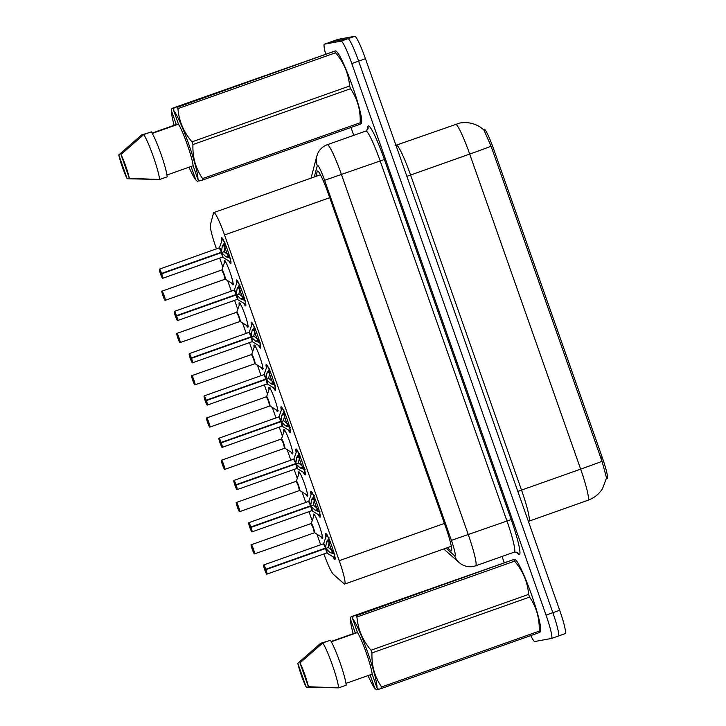 <?xml version="1.0" encoding="UTF-8"?>
<svg xmlns="http://www.w3.org/2000/svg" width="726" height="726" viewBox="0 0 726 726"><rect width="100%" height="100%" fill="white"/><g stroke="black" fill="none" stroke-linecap="round" stroke-linejoin="round"><path stroke-width="1.09" d="M224.37 262.839A12.941 1.398 70.5 0 1 224.361 260.48A12.941 1.398 70.5 0 1 230.042 272.323A12.941 1.398 70.5 0 1 233.01 284.882A12.941 1.398 70.5 0 1 232.982 284.891A12.941 1.398 70.5 0 1 231.53 283.049M239.253 305.101A12.941 1.398 70.5 0 1 239.244 302.742A12.941 1.398 70.5 0 1 244.925 314.585A12.941 1.398 70.5 0 1 247.893 327.145A12.941 1.398 70.5 0 1 246.413 325.312M254.136 347.364A12.941 1.398 70.5 0 1 254.127 345.004A12.941 1.398 70.5 0 1 259.808 356.847A12.941 1.398 70.5 0 1 262.776 369.407A12.941 1.398 70.5 0 1 261.296 367.574M269.019 389.626A12.941 1.398 70.5 0 1 269.01 387.276A12.941 1.398 70.5 0 1 274.691 399.109A12.941 1.398 70.5 0 1 277.659 411.669A12.941 1.398 70.5 0 1 276.179 409.836M283.902 431.888A12.941 1.398 70.5 0 1 283.893 429.538A12.941 1.398 70.5 0 1 289.574 441.372A12.941 1.398 70.5 0 1 292.542 453.931A12.941 1.398 70.5 0 1 291.062 452.098M298.785 474.151A12.941 1.398 70.5 0 1 298.776 471.8A12.941 1.398 70.5 0 1 304.457 483.634A12.941 1.398 70.5 0 1 307.425 496.194A12.941 1.398 70.5 0 1 307.397 496.203A12.941 1.398 70.5 0 1 305.945 494.37M313.668 516.413A12.941 1.398 70.5 0 1 313.659 514.062A12.941 1.398 70.5 0 1 319.34 525.896A12.941 1.398 70.5 0 1 322.308 538.465A12.941 1.398 70.5 0 1 320.828 536.632M221.775 241.068A13.767 1.488 70.5 0 1 221.593 237.674A13.767 1.488 70.5 0 1 227.628 250.27A13.767 1.488 70.5 0 1 230.786 263.629A13.767 1.488 70.5 0 1 228.79 260.87M236.658 283.34A13.767 1.488 70.5 0 1 236.476 279.937A13.767 1.488 70.5 0 1 242.511 292.533A13.767 1.488 70.5 0 1 245.669 305.891A13.767 1.488 70.5 0 1 245.642 305.9A13.767 1.488 70.5 0 1 243.673 303.132M251.541 325.602A13.767 1.488 70.5 0 1 251.359 322.199A13.767 1.488 70.5 0 1 257.394 334.795A13.767 1.488 70.5 0 1 260.552 348.153A13.767 1.488 70.5 0 1 258.556 345.394M266.424 367.864A13.767 1.488 70.5 0 1 266.242 364.461A13.767 1.488 70.5 0 1 272.277 377.057A13.767 1.488 70.5 0 1 275.435 390.416A13.767 1.488 70.5 0 1 273.439 387.657M281.307 410.126A13.767 1.488 70.5 0 1 281.125 406.723A13.767 1.488 70.5 0 1 281.153 406.714A13.767 1.488 70.5 0 1 287.16 419.319A13.767 1.488 70.5 0 1 290.318 432.678A13.767 1.488 70.5 0 1 288.322 429.919M296.19 452.389A13.767 1.488 70.5 0 1 296.008 448.986A13.767 1.488 70.5 0 1 302.043 461.582A13.767 1.488 70.5 0 1 305.201 474.94A13.767 1.488 70.5 0 1 303.205 472.181M311.073 494.651A13.767 1.488 70.5 0 1 310.891 491.248A13.767 1.488 70.5 0 1 316.926 503.844A13.767 1.488 70.5 0 1 320.084 517.202A13.767 1.488 70.5 0 1 320.057 517.211A13.767 1.488 70.5 0 1 318.088 514.444M325.956 536.913A13.767 1.488 70.5 0 1 325.774 533.51A13.767 1.488 70.5 0 1 331.809 546.106A13.767 1.488 70.5 0 1 334.967 559.474A13.767 1.488 70.5 0 1 332.971 556.706M323.896 553.938A24.267 2.623 -109.5 0 0 333.352 574.302L344.106 583.795A24.267 2.623 -109.5 0 0 344.687 584.058A24.267 2.623 -109.5 0 0 344.723 584.04A24.267 2.623 -109.5 0 0 339.233 560.69L224.534 234.97A24.267 2.623 -109.5 0 0 213.816 212.573A24.267 2.623 -109.5 0 0 213.526 212.99L210.349 225.024A24.267 2.623 -109.5 0 0 216.13 247.956L216.484 248.936M607.181 478.561A21.844 2.36 -109.5 0 0 607.217 478.543A21.844 2.36 -109.5 0 0 602.281 457.534L493.744 149.329A21.844 2.36 -109.5 0 0 484.097 129.174L483.38 129.428M219.706 258.093L222.882 267.123M227.637 280.635L231.367 291.199M234.589 300.355L237.765 309.385M242.52 322.898L246.25 333.47M249.472 342.618L252.648 351.647M257.403 365.16L261.133 375.732M264.355 384.889L267.531 393.909M272.286 407.422L276.016 417.995M279.238 427.151L282.414 436.172M287.169 449.684L290.899 460.257M294.121 469.413L297.297 478.443M302.052 491.947L305.782 502.519M309.004 511.676L312.18 520.705M316.935 534.209L320.665 544.781M587.915 500.287A32.352 3.494 -109.5 0 0 587.978 500.268C594.149 498.018 598.995 494.134 602.535 488.607L606.537 477.935L602.035 461.3L491.085 146.235L483.825 129.809L480.294 127.123C473.996 123.166 467.163 121.796 459.803 123.039L396.287 145.155A32.352 3.494 70.5 0 1 396.351 145.136A32.352 3.494 70.5 0 1 410.58 175.011L521.531 490.086A32.352 3.494 70.5 0 1 528.855 521.214L587.978 500.268A32.352 3.494 -109.5 0 0 580.655 469.132A28.314 0.49 -19.4 0 0 602.035 461.3M325.62 53.969A24.267 2.623 70.5 0 1 324.377 44.195A24.267 2.623 70.5 0 1 324.422 44.177L341.129 41.137L347.954 38.714A24.267 2.623 70.5 0 1 358.626 61.129L552.858 612.68A24.267 2.623 70.5 0 1 558.348 636.03A24.267 2.623 70.5 0 1 558.303 636.049A24.267 2.623 70.5 0 0 558.348 636.03A24.267 2.623 70.5 0 0 552.858 612.68L358.626 61.129A24.267 2.623 70.5 0 0 347.954 38.714L331.238 41.763L347.954 38.714L354.778 36.3A24.267 2.623 70.5 0 1 365.45 58.706L559.682 610.267A24.267 2.623 70.5 0 1 565.173 633.616A24.267 2.623 70.5 0 1 565.127 633.626M337.98 39.376A24.267 2.623 70.5 0 1 338.017 39.358L331.192 41.772A24.267 2.623 70.5 0 1 331.238 41.763A24.267 2.623 70.5 0 0 331.192 41.772A24.267 2.623 70.5 0 0 331.156 41.79M338.017 39.358A24.267 2.623 70.5 0 1 338.062 39.349L354.778 36.3M447.361 547.685L450.746 550.671A24.267 2.623 -109.5 0 0 451.327 550.934A24.267 2.623 -109.5 0 0 451.372 550.925A24.267 2.623 -109.5 0 0 445.882 527.575L328.216 193.443A24.267 2.623 -109.5 0 0 317.498 171.046A24.267 2.623 -109.5 0 0 317.208 171.463L315.91 176.409M341.129 41.137A24.267 2.623 70.5 0 1 351.801 63.543L546.034 615.103A24.267 2.623 70.5 0 1 551.533 638.453A24.267 2.623 70.5 0 1 551.488 638.463L534.772 641.512A24.267 2.623 70.5 0 1 530.779 635.586M504.171 562.514L502.038 556.461M353.743 135.345L350.976 127.477M334.922 554.237L330.085 552.55L325.72 548.457L328.361 547.513L325.72 548.457M263.692 564.964A4.855 0.526 70.5 0 1 263.71 564.955A4.855 0.526 70.5 0 1 265.78 569.238L325.511 548.076A4.855 0.526 -109.5 0 0 323.451 543.792A4.855 0.526 -109.5 0 0 323.442 543.792A4.855 0.526 -109.5 0 0 323.433 543.801L325.575 548.057L326.428 542.15L329.159 537.884M265.78 569.238L265.616 569.302A4.692 0.508 -109.5 0 0 263.62 565.164A4.692 0.508 -109.5 0 0 264.672 569.683A4.692 0.508 -109.5 0 0 266.741 574.012A4.692 0.508 -109.5 0 0 265.752 569.692L324.504 548.674M326.673 552.949A4.855 0.526 -109.5 0 0 326.682 552.949A4.855 0.526 -109.5 0 0 325.656 548.475L326.682 552.94L334.296 557.532A11.825 1.28 70.5 0 0 334.25 554.237M265.752 569.692L325.656 548.475A4.855 0.526 70.5 0 1 326.727 552.903M265.38 569.62L264.636 568.059L265.335 569.493L324.458 548.538M325.575 548.057L325.511 548.076A4.855 0.526 70.5 0 0 323.497 543.801M331.936 550.943A8.893 0.962 70.5 0 1 330.167 546.397A8.893 0.962 70.5 0 1 328.851 542.277M329.695 540.108L328.225 547.114M328.361 547.513L333.915 552.096M252.594 549.319L253.338 550.88L252.358 549.646A4.692 0.508 -109.5 0 0 254.354 553.784A4.692 0.508 -109.5 0 0 253.301 549.264A4.692 0.508 -109.5 0 0 251.232 544.936A4.692 0.508 -109.5 0 0 252.221 549.255L252.929 549.201M314.294 532.721A4.855 0.526 -109.5 0 0 314.294 532.712A4.855 0.526 -109.5 0 0 313.196 528.047A4.855 0.526 -109.5 0 0 311.064 523.564A4.855 0.526 -109.5 0 0 311.055 523.564A4.855 0.526 -109.5 0 0 311.046 523.573L313.196 528.047L314.294 532.712A4.855 0.517 70.5 0 0 313.196 528.047A4.855 0.517 70.5 0 0 311.064 523.564L311.254 523.392A5 0.535 70.5 0 1 313.478 527.856A5 0.535 70.5 0 1 314.567 532.73L254.563 553.874A4.855 0.526 70.5 0 1 254.554 553.884L254.536 553.884C254.073 552.931 255.071 556.361 252.358 549.646M252.221 549.255L252.221 549.255C250.034 541.905 251.686 545.943 251.323 544.727A4.855 0.526 70.5 0 1 253.456 549.165A4.855 0.526 70.5 0 1 254.563 553.874M320.039 511.966L315.202 510.287L310.837 506.194L313.478 505.251L310.837 506.194M248.809 522.702A4.855 0.526 70.5 0 1 248.827 522.693A4.855 0.526 70.5 0 1 250.897 526.976L310.628 505.813A4.855 0.526 -109.5 0 0 308.568 501.53A4.855 0.526 -109.5 0 0 308.55 501.539A4.855 0.526 -109.5 0 0 308.559 501.53L310.692 505.795L311.545 499.887L314.276 495.613M250.897 526.976L250.733 527.04A4.692 0.508 -109.5 0 0 248.737 522.902A4.692 0.508 -109.5 0 0 249.789 527.412A4.692 0.508 -109.5 0 0 251.858 531.75A4.692 0.508 -109.5 0 0 250.869 527.421L309.621 506.412M311.79 510.687A4.855 0.526 -109.5 0 0 311.799 510.687A4.855 0.526 -109.5 0 0 310.773 506.213L311.799 510.677L319.413 515.269A11.825 1.28 70.5 0 0 319.367 511.975M250.869 527.421L310.773 506.213A4.855 0.526 70.5 0 1 311.844 510.641M250.497 527.357L249.753 525.796L250.452 527.221L309.575 506.276M310.692 505.795L310.628 505.813A4.855 0.526 70.5 0 0 308.614 501.539M317.053 508.681A8.893 0.962 70.5 0 1 315.284 504.134A8.893 0.962 70.5 0 1 313.968 500.014M314.812 497.845L313.342 504.851M313.478 505.251L319.032 509.833M305.156 469.704L300.319 468.016L295.954 463.932L298.595 462.988L295.954 463.932M233.926 480.44A4.855 0.526 70.5 0 1 233.944 480.43A4.855 0.526 70.5 0 1 236.014 484.714L295.745 463.551A4.855 0.526 -109.5 0 0 293.685 459.268A4.855 0.526 -109.5 0 0 293.667 459.277A4.855 0.526 -109.5 0 0 293.676 459.268L295.809 463.524L296.662 457.625L299.393 453.351M236.014 484.714L235.85 484.777A4.692 0.508 -109.5 0 0 233.854 480.639A4.692 0.508 -109.5 0 0 234.906 485.149A4.692 0.508 -109.5 0 0 236.975 489.487A4.692 0.508 -109.5 0 0 235.986 485.159L294.738 464.15M296.907 468.424A4.855 0.526 -109.5 0 0 296.916 468.424A4.855 0.526 -109.5 0 0 295.89 463.95L296.916 468.415L304.53 473.007A11.825 1.28 70.5 0 0 304.484 469.713M235.986 485.159L295.89 463.95A4.855 0.526 70.5 0 1 296.961 468.379M235.614 485.095L234.87 483.534L235.569 484.959L294.692 464.014M295.809 463.524L295.745 463.551A4.855 0.526 70.5 0 0 293.731 459.277M302.17 466.419A8.893 0.962 70.5 0 1 300.401 461.872A8.893 0.962 70.5 0 1 299.085 457.752M299.929 455.574L298.459 462.589M298.595 462.988L304.149 467.562M290.273 427.442L285.436 425.754L281.071 421.661L283.712 420.726L281.071 421.661M219.043 438.177A4.855 0.526 70.5 0 1 219.061 438.168A4.855 0.526 70.5 0 1 221.131 442.452L280.862 421.289A4.855 0.526 -109.5 0 0 278.802 417.005A4.855 0.526 -109.5 0 0 278.784 417.014A4.855 0.526 -109.5 0 0 278.793 417.005L280.926 421.261L281.779 415.363L284.51 411.088M221.131 442.452L220.967 442.515A4.692 0.508 -109.5 0 0 218.971 438.377A4.692 0.508 -109.5 0 0 220.023 442.887A4.692 0.508 -109.5 0 0 222.092 447.225A4.692 0.508 -109.5 0 0 221.103 442.896L279.855 421.888M282.024 426.162A4.855 0.526 -109.5 0 0 282.033 426.153A4.855 0.526 -109.5 0 0 281.007 421.688L282.033 426.153L289.647 430.745A11.825 1.28 70.5 0 0 289.601 427.451M221.103 442.896L281.007 421.688A4.855 0.526 70.5 0 1 282.078 426.117M220.731 442.833L219.987 441.272L220.686 442.697L279.809 421.752M280.926 421.261L280.862 421.289A4.855 0.526 70.5 0 0 278.848 417.014M287.287 424.156A8.893 0.962 70.5 0 1 285.518 419.61A8.893 0.962 70.5 0 1 284.202 415.49M285.046 413.312L283.576 420.327M283.712 420.726L289.266 425.3M275.39 385.179L270.553 383.491L266.188 379.399L268.829 378.464L266.188 379.399M204.16 395.915A4.855 0.526 70.5 0 1 204.178 395.906A4.855 0.526 70.5 0 1 206.248 400.189L265.979 379.026A4.855 0.526 -109.5 0 0 263.919 374.743A4.855 0.526 -109.5 0 0 263.901 374.752A4.855 0.526 -109.5 0 0 263.91 374.743L266.043 378.999L266.896 373.091L269.627 368.826M206.248 400.189L206.084 400.253A4.692 0.508 -109.5 0 0 204.088 396.106A4.692 0.508 -109.5 0 0 205.14 400.625A4.692 0.508 -109.5 0 0 207.209 404.963A4.692 0.508 -109.5 0 0 206.22 400.634L264.972 379.625M267.141 383.9A4.855 0.526 -109.5 0 0 267.15 383.891A4.855 0.526 -109.5 0 0 266.124 379.426L267.15 383.891L274.764 388.483A11.825 1.28 70.5 0 0 274.718 385.188M206.22 400.634L266.124 379.426A4.855 0.526 70.5 0 1 267.195 383.854M205.848 400.57L205.104 399.01L205.794 400.434L264.926 379.489M266.043 378.999L265.979 379.026A4.855 0.526 70.5 0 0 263.965 374.752M272.404 381.894A8.893 0.962 70.5 0 1 270.635 377.348A8.893 0.962 70.5 0 1 269.319 373.228M270.163 371.05L268.693 378.065M268.829 378.464L274.383 383.038M237.711 507.057L238.455 508.617L237.475 507.374A4.692 0.508 -109.5 0 0 239.471 511.521A4.692 0.508 -109.5 0 0 238.418 507.002A4.692 0.508 -109.5 0 0 236.349 502.664A4.692 0.508 -109.5 0 0 237.338 506.993L238.046 506.939M299.402 490.458A4.855 0.526 -109.5 0 0 299.411 490.449A4.855 0.526 -109.5 0 0 298.313 485.785A4.855 0.526 -109.5 0 0 296.181 481.302A4.855 0.526 -109.5 0 0 296.172 481.302A4.855 0.526 -109.5 0 0 296.163 481.311L298.313 485.785L299.411 490.449A4.855 0.517 70.5 0 0 298.313 485.785A4.855 0.517 70.5 0 0 296.181 481.302L296.371 481.12A5 0.535 70.5 0 1 298.595 485.594A5 0.535 70.5 0 1 299.684 490.467L239.68 511.612A4.855 0.526 70.5 0 1 239.671 511.612L239.653 511.621C239.19 510.668 240.188 514.099 237.475 507.374M237.338 506.993L237.338 506.993C235.151 499.642 236.803 503.681 236.44 502.465A4.855 0.526 70.5 0 1 238.573 506.902A4.855 0.526 70.5 0 1 239.68 511.612M222.828 464.794L223.572 466.355L222.592 465.112A4.692 0.508 -109.5 0 0 224.588 469.25A4.692 0.508 -109.5 0 0 223.535 464.74A4.692 0.508 -109.5 0 0 221.466 460.402A4.692 0.508 -109.5 0 0 222.455 464.731L223.163 464.676M284.519 448.196A4.855 0.526 -109.5 0 0 284.528 448.187A4.855 0.526 -109.5 0 0 283.43 443.522A4.855 0.526 -109.5 0 0 281.298 439.039A4.855 0.526 -109.5 0 0 281.289 439.039A4.855 0.526 -109.5 0 0 281.28 439.039L283.43 443.522L284.528 448.187A4.855 0.517 70.5 0 0 283.43 443.522A4.855 0.517 70.5 0 0 281.298 439.039L281.488 438.858A5 0.535 70.5 0 1 283.712 443.332A5 0.535 70.5 0 1 284.801 448.205L224.797 469.35A4.855 0.526 70.5 0 1 224.788 469.35L224.77 469.359C224.307 468.406 225.305 471.836 222.592 465.112M222.455 464.731L222.455 464.731C220.268 457.38 221.92 461.409 221.557 460.202A4.855 0.526 70.5 0 1 223.69 464.64A4.855 0.526 70.5 0 1 224.797 469.35M207.945 422.532L208.689 424.093L207.709 422.85A4.692 0.508 -109.5 0 0 209.705 426.988A4.692 0.508 -109.5 0 0 208.652 422.478A4.692 0.508 -109.5 0 0 206.583 418.14A4.692 0.508 -109.5 0 0 207.572 422.468L208.28 422.414M269.636 405.925A4.855 0.526 -109.5 0 0 269.645 405.925A4.855 0.526 -109.5 0 0 268.547 401.26A4.855 0.526 -109.5 0 0 266.415 396.777A4.855 0.526 -109.5 0 0 266.406 396.777A4.855 0.526 -109.5 0 0 266.397 396.777L268.547 401.26L269.645 405.925A4.855 0.517 70.5 0 0 268.547 401.26A4.855 0.517 70.5 0 0 266.415 396.777L266.605 396.596A5 0.535 70.5 0 1 268.829 401.07A5 0.535 70.5 0 1 269.918 405.943L209.914 427.088A4.855 0.526 70.5 0 1 209.905 427.088L209.887 427.097C209.424 426.144 210.422 429.565 207.709 422.85M206.656 417.949A4.855 0.526 70.5 0 1 206.674 417.94C207.037 419.147 205.385 415.109 207.572 422.468L207.572 422.459M514.807 559.256L515.723 560.055A38.015 4.102 70.5 0 1 531.332 594.14A38.015 4.102 70.5 0 1 540.661 630.449L540.398 631.938M350.83 617.036L361.221 613.352L363.399 612.962L356.221 615.693L514.398 559.274L351.783 616.501L350.83 617.036L350.476 619.151A38.015 4.102 70.5 0 0 353.172 633.671M356.221 615.693A43.678 4.719 70.5 0 1 356.956 617C357.954 629.324 362.646 640.405 371.022 650.224L528.628 594.394C527.63 582.061 522.938 570.981 514.562 561.162A43.678 4.719 70.5 0 0 513.827 559.864L514.398 559.274M528.628 594.394A43.678 4.719 70.5 0 1 529.572 597.09L371.966 652.928C371.494 665.524 374.707 676.868 381.595 686.959A43.678 4.719 70.5 0 1 381.803 688.357L378.591 689.301L376.994 687.885A38.015 4.102 70.5 0 0 367.828 652.774A38.015 4.102 70.5 0 0 352.645 618.752L357.491 632.509A24.267 2.623 70.5 0 1 366.349 653.037A24.267 2.623 70.5 0 1 372.148 674.127L376.994 687.885M381.595 686.959L539.2 631.121C539.681 618.525 536.469 607.181 529.572 597.09M539.2 631.121A43.678 4.719 70.5 0 1 539.409 632.528L381.803 688.357M539.99 631.938L539.409 632.528M353.008 616.637L352.645 618.752M371.022 650.224A43.678 4.719 70.5 0 1 371.966 652.928M345.975 683.393L372.148 674.127M357.491 632.509L331.301 641.793M322.798 642.927L330.375 640.241A25.882 2.795 70.5 0 1 339.986 662.411A25.882 2.795 70.5 0 1 346.202 685.19L338.625 687.876A25.882 2.795 70.5 0 0 332.408 665.098A25.882 2.795 70.5 0 0 322.798 642.927L299.983 662.892A16.181 1.751 70.5 0 1 308.378 686.714L338.625 687.876M308.378 686.714L299.983 662.892M514.562 561.162L356.956 617M378.291 689.038L376.422 689.7L374.816 688.275A38.015 4.102 70.5 0 1 368.018 675.588M331.129 641.485L355.323 632.909L350.476 619.151M337.617 687.858L306.2 687.114A16.181 1.751 70.5 0 1 297.805 663.292L320.62 643.327L328.315 640.976M297.805 663.292L306.2 687.114M374.816 688.275L370.088 674.853M335.775 50.874L336.692 51.682A38.015 4.102 70.5 0 1 352.31 85.759A38.015 4.102 70.5 0 1 361.639 122.068L361.376 123.565M171.799 108.655L182.19 104.98L184.368 104.58L177.189 107.321L335.367 50.902L172.761 108.129L171.799 108.655L171.445 110.769A38.015 4.102 70.5 0 0 174.14 125.289M177.189 107.321A43.678 4.719 70.5 0 1 177.934 108.619C178.932 120.952 183.614 132.023 191.991 141.851L349.596 86.013C348.598 73.68 343.915 62.608 335.539 52.78A43.678 4.719 70.5 0 0 334.795 51.482L335.367 50.902M349.596 86.013A43.678 4.719 70.5 0 1 350.549 88.708L192.944 144.547C192.472 157.143 195.675 168.486 202.572 178.587A43.678 4.719 70.5 0 1 202.781 179.984L199.568 180.928L197.962 179.504A38.015 4.102 70.5 0 0 188.796 144.392A38.015 4.102 70.5 0 0 173.623 110.379L178.469 124.137A24.267 2.623 70.5 0 1 187.317 144.665A24.267 2.623 70.5 0 1 193.116 165.746L197.962 179.504M202.572 178.587L360.178 122.748C360.65 110.152 357.437 98.8 350.549 88.708M360.178 122.748A43.678 4.719 70.5 0 1 360.386 124.146L202.781 179.984M360.958 123.565L360.386 124.146M173.977 108.265L173.623 110.379M191.991 141.851A43.678 4.719 70.5 0 1 192.944 144.547M166.944 175.02L193.116 165.746M178.469 124.137L152.279 133.412M143.766 134.555L151.353 131.869A25.882 2.795 70.5 0 1 160.963 154.03A25.882 2.795 70.5 0 1 167.18 176.808L159.593 179.494A25.882 2.795 70.5 0 0 153.377 156.716A25.882 2.795 70.5 0 0 143.766 134.555L120.961 154.511A16.181 1.751 70.5 0 1 129.346 178.333L159.593 179.494M129.346 178.333L120.961 154.511M335.539 52.78L177.934 108.619M199.269 180.656L197.39 181.319L195.784 179.903A38.015 4.102 70.5 0 1 188.987 167.207M152.097 133.103L176.291 124.536L171.445 110.769M158.595 179.476L127.168 178.732A16.181 1.751 70.5 0 1 118.783 154.91L141.588 134.945L149.293 132.595M118.783 154.91L127.168 178.732M195.784 179.903L191.056 166.472M260.507 342.917L255.67 341.229L251.305 337.136L253.946 336.202L251.305 337.136M189.277 353.653A4.855 0.526 70.5 0 1 189.295 353.644A4.855 0.526 70.5 0 1 191.365 357.927L251.096 336.764A4.855 0.526 -109.5 0 0 249.036 332.481A4.855 0.526 -109.5 0 0 249.018 332.481A4.855 0.526 -109.5 0 0 249.027 332.481L251.16 336.737L252.013 330.829L254.744 326.564M191.365 357.927L191.201 357.991A4.692 0.508 -109.5 0 0 189.205 353.843A4.692 0.508 -109.5 0 0 190.257 358.363A4.692 0.508 -109.5 0 0 192.326 362.691A4.692 0.508 -109.5 0 0 191.337 358.372L250.089 337.354M252.258 341.637A4.855 0.526 -109.5 0 0 252.267 341.628A4.855 0.526 -109.5 0 0 251.241 337.163L252.267 341.628L259.881 346.22A11.825 1.28 70.5 0 0 259.826 342.926M191.337 358.372L251.241 337.163M190.965 358.308L190.221 356.747L190.911 358.172L250.043 337.227M251.16 336.737L251.096 336.764A4.855 0.526 70.5 0 0 249.082 332.49M257.521 339.632A8.893 0.962 70.5 0 1 255.752 335.085A8.893 0.962 70.5 0 1 254.436 330.965M251.241 337.154L251.241 337.154A4.855 0.526 70.5 0 1 252.312 341.592M255.28 328.787L253.81 335.802M253.946 336.202L259.5 340.775M245.624 300.655L240.787 298.967L236.422 294.874L239.063 293.939L236.422 294.874M174.394 311.39A4.855 0.526 70.5 0 1 174.412 311.381A4.855 0.526 70.5 0 1 176.482 315.656L236.213 294.502A4.855 0.526 -109.5 0 0 234.153 290.219A4.855 0.526 -109.5 0 0 234.135 290.219A4.855 0.526 -109.5 0 0 234.144 290.219L236.277 294.475L237.13 288.567L239.861 284.302M176.482 315.656L176.318 315.719A4.692 0.508 -109.5 0 0 174.322 311.581A4.692 0.508 -109.5 0 0 175.374 316.1A4.692 0.508 -109.5 0 0 177.443 320.429A4.692 0.508 -109.5 0 0 176.454 316.109L235.206 295.092M237.375 299.366A4.855 0.526 -109.5 0 0 237.384 299.366A4.855 0.526 -109.5 0 0 236.358 294.901L237.384 299.366L244.998 303.958A11.825 1.28 70.5 0 0 244.943 300.664M176.454 316.109L236.358 294.901A4.855 0.526 70.5 0 1 237.429 299.33M176.082 316.046L175.338 314.485L176.028 315.91L235.16 294.965M236.277 294.475L236.213 294.502A4.855 0.526 70.5 0 0 234.199 290.219M242.638 297.37A8.893 0.962 70.5 0 1 240.869 292.823A8.893 0.962 70.5 0 1 239.553 288.703M240.397 286.525L238.927 293.54M239.063 293.939L244.617 298.513M230.741 258.392L225.904 256.705L221.539 252.612L224.18 251.677L221.539 252.612M159.511 269.128A4.855 0.526 70.5 0 1 159.529 269.119A4.855 0.526 70.5 0 1 161.599 273.393L221.33 252.231A4.855 0.526 -109.5 0 0 219.27 247.956A4.855 0.526 -109.5 0 0 219.252 247.956A4.855 0.526 -109.5 0 0 219.261 247.956L221.394 252.212L222.247 246.305L224.978 242.039M161.599 273.393L161.435 273.457A4.692 0.508 -109.5 0 0 159.439 269.319A4.692 0.508 -109.5 0 0 160.491 273.838A4.692 0.508 -109.5 0 0 162.56 278.167A4.692 0.508 -109.5 0 0 161.571 273.847L220.323 252.83M222.492 257.104A4.855 0.526 -109.5 0 0 222.501 257.104A4.855 0.526 -109.5 0 0 221.475 252.63L222.501 257.104L230.115 261.696A11.825 1.28 70.5 0 0 230.06 258.402M161.571 273.847L221.475 252.63A4.855 0.526 70.5 0 1 222.546 257.068M161.199 273.784L160.455 272.223L161.145 273.648L220.277 252.702M221.394 252.212L221.33 252.231A4.855 0.526 70.5 0 0 219.316 247.956M227.755 255.107A8.893 0.962 70.5 0 1 225.986 250.552A8.893 0.962 70.5 0 1 224.67 246.441M225.514 244.263L224.044 251.278M224.18 251.677L229.734 256.251M193.062 380.27L193.806 381.831L192.826 380.587A4.692 0.508 -109.5 0 0 194.822 384.726A4.692 0.508 -109.5 0 0 193.769 380.215A4.692 0.508 -109.5 0 0 191.7 375.877A4.692 0.508 -109.5 0 0 192.689 380.206L193.397 380.152M254.753 363.662A4.855 0.526 -109.5 0 0 254.762 363.662A4.855 0.526 -109.5 0 0 253.664 358.989A4.855 0.526 -109.5 0 0 251.532 354.515A4.855 0.526 -109.5 0 0 251.523 354.515A4.855 0.526 -109.5 0 0 251.514 354.515L253.664 358.989L254.762 363.662A4.855 0.517 70.5 0 0 253.664 358.989A4.855 0.517 70.5 0 0 251.532 354.515L251.722 354.333A5 0.535 70.5 0 1 253.946 358.807A5 0.535 70.5 0 1 255.035 363.681L195.031 384.825A4.855 0.526 70.5 0 1 195.022 384.825L195.004 384.834C194.541 383.882 195.539 387.303 192.826 380.587M192.689 380.206L192.689 380.197C190.502 372.846 192.154 376.885 191.791 375.678A4.855 0.526 70.5 0 1 193.924 380.115A4.855 0.526 70.5 0 1 195.031 384.825M178.179 338.007L178.923 339.568L177.943 338.325A4.692 0.508 -109.5 0 0 179.939 342.463A4.692 0.508 -109.5 0 0 178.886 337.944A4.692 0.508 -109.5 0 0 176.817 333.615A4.692 0.508 -109.5 0 0 177.806 337.935L178.514 337.889M239.87 321.4A4.855 0.526 -109.5 0 0 239.879 321.4A4.855 0.526 -109.5 0 0 238.781 316.727A4.855 0.526 -109.5 0 0 236.649 312.244A4.855 0.526 -109.5 0 0 236.64 312.253A4.855 0.526 -109.5 0 0 236.631 312.253L238.781 316.727L239.879 321.4A4.855 0.517 70.5 0 0 238.781 316.727A4.855 0.517 70.5 0 0 236.649 312.253L236.839 312.071A5 0.535 70.5 0 1 239.063 316.536A5 0.535 70.5 0 1 240.143 321.418L180.148 342.563A4.855 0.526 70.5 0 1 180.139 342.563L180.121 342.572C179.658 341.619 180.656 345.041 177.943 338.325M177.806 337.935L177.806 337.935C175.619 330.584 177.271 334.622 176.908 333.415A4.855 0.526 70.5 0 1 179.041 337.853A4.855 0.526 70.5 0 1 180.148 342.563M163.296 295.745L164.04 297.306L163.06 296.063A4.692 0.508 -109.5 0 0 165.056 300.201A4.692 0.508 -109.5 0 0 164.003 295.682A4.692 0.508 -109.5 0 0 161.934 291.353A4.692 0.508 -109.5 0 0 162.923 295.673L163.622 295.627M224.987 279.138A4.855 0.526 -109.5 0 0 224.996 279.138A4.855 0.526 -109.5 0 0 223.898 274.464A4.855 0.526 -109.5 0 0 221.766 269.981A4.855 0.526 -109.5 0 0 221.757 269.99A4.855 0.526 -109.5 0 0 221.748 269.99L223.898 274.464L224.996 279.138A4.855 0.517 70.5 0 0 223.898 274.464A4.855 0.517 70.5 0 0 221.766 269.99L221.956 269.809A5 0.535 70.5 0 1 224.18 274.274A5 0.535 70.5 0 1 225.26 279.156L165.265 300.301A4.855 0.526 70.5 0 1 165.256 300.301L165.238 300.31C164.775 299.348 165.773 302.778 163.06 296.063M162.923 295.673L162.923 295.673C160.736 288.322 162.388 292.36 162.025 291.144A4.855 0.526 70.5 0 1 164.158 295.591A4.855 0.526 70.5 0 1 165.265 300.301M493.744 149.329L492.237 149.865M602.281 457.534L600.774 458.061M444.421 523.428L339.233 560.69M329.713 197.708L224.534 234.97M406.878 176.345L469.704 154.066A32.352 3.494 -109.5 0 0 455.474 124.191A32.352 3.494 -109.5 0 0 455.411 124.2M491.085 146.235A28.314 0.49 160.6 0 1 469.704 154.066L580.655 469.132L517.829 491.411M365.45 58.706L351.801 63.543M559.682 610.267L546.034 615.103M338.062 39.349L324.422 44.177M396.242 145.173A32.352 3.494 70.5 0 1 396.287 145.155L395.116 145.463M446.027 548.157L454.648 555.771A16.181 1.751 -109.5 0 0 455.039 555.944A16.181 1.751 -109.5 0 0 451.4 540.371L324.604 180.293A16.181 1.751 -109.5 0 0 317.489 165.356A16.181 1.751 -109.5 0 0 317.262 165.646L314.276 176.981M317.262 165.646A16.181 15.881 14.8 0 1 316.781 156.144L317.997 152.914C320.012 149.002 323.079 146.28 327.217 144.746A32.352 3.494 70.5 0 1 327.272 144.728A32.352 3.494 70.5 0 1 341.501 174.612L468.306 534.681A32.352 3.494 70.5 0 1 475.63 565.817L514.289 552.123A32.352 3.494 -109.5 0 0 506.966 520.987L380.161 160.909A32.352 3.494 -109.5 0 0 365.931 131.034A32.352 3.494 -109.5 0 0 365.877 131.052A32.352 3.494 -109.5 0 0 365.822 131.07M366.821 130.544L367.882 126.524A36.4 3.929 70.5 0 1 384.39 159.493L511.186 519.571L451.4 540.371M511.186 519.571A36.4 3.929 70.5 0 1 519.362 554.61A36.4 3.929 70.5 0 1 518.5 554.21L515.923 551.942M514.226 552.141A32.352 3.494 -109.5 0 0 514.289 552.123L517.384 552.522A4.047 3.948 -48.6 0 1 518.5 554.21M324.604 180.293L384.39 159.493M367.882 126.524A4.047 3.975 -165.2 0 1 368 128.892L365.877 131.052L327.217 144.746M311.39 176.599A16.181 15.881 14.8 0 0 311.064 178.124L316.781 156.144M454.648 555.771A16.181 15.79 131.4 0 0 459.104 562.532L443.74 548.965M451.69 550.335L450.746 550.671M317.979 171.191L317.208 171.463M326.146 548.874A5 0.544 70.5 0 1 326.945 552.958M323.442 543.801L323.642 543.62A5 0.544 70.5 0 1 325.647 547.468M323.442 543.792L263.71 564.955A4.855 0.526 70.5 0 1 263.72 564.955L263.819 566.906C267.086 576.716 266.823 573.604 266.923 574.121A4.855 0.526 70.5 0 1 266.941 574.112L326.682 552.949M265.925 569.638A4.855 0.526 70.5 0 1 266.95 574.112L266.95 574.112M323.642 543.62L326.464 535.443A11.825 1.28 70.5 0 1 328.633 538.293M331.11 553.094L333.769 552.15M330.085 552.55L332.844 551.569M326.428 542.15L329.177 541.169M326.881 541.097L329.531 540.153M251.305 544.736A4.855 0.526 70.5 0 1 251.323 544.727A4.855 0.526 70.5 0 1 251.332 544.727L311.055 523.564M314.694 514.562L314.086 515.206A11.825 1.27 70.5 0 1 315.81 517.193M321.999 534.672A11.825 1.27 70.5 0 1 321.917 537.304L322.789 537.422M311.263 506.603A5 0.544 70.5 0 1 312.062 510.696M251.042 527.375A4.855 0.526 70.5 0 1 252.067 531.84C251.94 531.341 252.203 534.454 248.936 524.644L248.827 522.693A4.855 0.526 70.5 0 1 248.836 522.693L308.75 501.357A5 0.544 70.5 0 1 310.764 505.205M252.04 531.849L252.067 531.84A4.855 0.526 70.5 0 1 252.058 531.849L311.799 510.687M308.75 501.357L311.581 493.181A11.825 1.28 70.5 0 1 313.75 496.03M316.227 510.832L318.886 509.888M315.202 510.287L317.961 509.307M311.545 499.887L314.294 498.907M311.998 498.835L314.648 497.891M296.38 464.341A5 0.544 70.5 0 1 297.179 468.433M236.159 485.113A4.855 0.526 70.5 0 1 237.184 489.578C237.057 489.079 237.32 492.192 234.053 482.382L233.944 480.43A4.855 0.526 70.5 0 1 233.953 480.43L293.867 459.095A5 0.544 70.5 0 1 295.881 462.943M237.157 489.587L237.184 489.578A4.855 0.526 70.5 0 1 237.175 489.587L296.916 468.424M293.867 459.095L296.698 450.91A11.825 1.28 70.5 0 1 298.867 453.768M301.344 468.569L304.003 467.626M300.319 468.016L303.078 467.045M296.662 457.625L299.411 456.645M297.115 456.563L299.765 455.629M281.497 422.078A5 0.544 70.5 0 1 282.296 426.171M221.276 442.851A4.855 0.526 70.5 0 1 222.301 447.316C222.174 446.817 222.437 449.929 219.161 440.119L219.061 438.168A4.855 0.526 70.5 0 1 219.071 438.168L278.984 416.833A5 0.544 70.5 0 1 280.998 420.681M222.274 447.325L222.301 447.316A4.855 0.526 70.5 0 1 222.292 447.325L282.033 426.153M278.984 416.833L281.815 408.647A11.825 1.28 70.5 0 1 283.984 411.506M286.461 426.307L289.12 425.363M285.436 425.754L288.195 424.783M281.779 415.363L284.528 414.383M282.233 414.301L284.882 413.366M266.614 379.816A5 0.544 70.5 0 1 267.413 383.909M206.393 400.589A4.855 0.526 70.5 0 1 207.418 405.054C207.291 404.554 207.554 407.658 204.278 397.857L204.178 395.906A4.855 0.526 70.5 0 1 204.188 395.906L264.101 374.571A5 0.544 70.5 0 1 266.115 378.409M207.391 405.063L207.418 405.054A4.855 0.526 70.5 0 1 207.409 405.054L267.15 383.891M264.101 374.571L266.932 366.385A11.825 1.28 70.5 0 1 269.101 369.244M271.578 384.045L274.237 383.101M270.553 383.491L273.303 382.52M266.896 373.091L269.645 372.12M267.35 372.039L269.999 371.104M236.422 502.474A4.855 0.526 70.5 0 1 236.44 502.465A4.855 0.526 70.5 0 1 236.449 502.465L296.172 481.302M299.811 472.299L299.203 472.944A11.825 1.27 70.5 0 1 300.927 474.931M307.116 492.409A11.825 1.27 70.5 0 1 307.034 495.041L307.906 495.159M221.539 460.211A4.855 0.526 70.5 0 1 221.557 460.202A4.855 0.526 70.5 0 1 221.566 460.202L281.289 439.039M284.928 430.037L284.32 430.681A11.825 1.27 70.5 0 1 286.044 432.669M292.233 450.147A11.825 1.27 70.5 0 1 292.151 452.779L293.023 452.897M266.406 396.777L206.674 417.94A4.855 0.526 70.5 0 1 206.683 417.94A4.855 0.526 70.5 0 1 208.807 422.378A4.855 0.526 70.5 0 1 209.914 427.088M270.045 387.775L269.437 388.419A11.825 1.27 70.5 0 1 271.152 390.406M277.35 407.885A11.825 1.27 70.5 0 1 277.268 410.517L278.14 410.635M251.722 337.554A5 0.544 70.5 0 1 252.53 341.647M191.51 358.326A4.855 0.526 70.5 0 1 192.535 362.791L192.499 362.8C192.408 362.292 192.671 365.396 189.395 355.595L189.295 353.644A4.855 0.526 70.5 0 1 189.304 353.644L249.218 332.308A5 0.544 70.5 0 1 251.232 336.147M192.535 362.791A4.855 0.526 70.5 0 1 192.526 362.791L252.267 341.628M249.218 332.308L252.049 324.123A11.825 1.28 70.5 0 1 254.218 326.972M256.695 341.783L259.354 340.839M255.67 341.229L258.42 340.258M252.013 330.829L254.762 329.858M252.466 329.776L255.116 328.842M236.839 295.291A5 0.544 70.5 0 1 237.647 299.384M176.627 316.055A4.855 0.526 70.5 0 1 177.652 320.529L177.616 320.538C177.525 320.021 177.788 323.134 174.512 313.333L174.412 311.381A4.855 0.526 70.5 0 1 174.421 311.381L234.335 290.037A5 0.544 70.5 0 1 236.349 293.885M177.652 320.529A4.855 0.526 70.5 0 1 177.643 320.529L237.384 299.366M234.335 290.037L237.166 281.86A11.825 1.28 70.5 0 1 239.335 284.71M241.812 299.52L244.471 298.577M240.787 298.967L243.537 297.996M237.13 288.567L239.879 287.596M237.584 287.514L240.233 286.579M221.956 253.029A5 0.544 70.5 0 1 222.764 257.122M161.744 273.793A4.855 0.526 70.5 0 1 162.769 278.267L162.733 278.276C162.642 277.759 162.905 280.871 159.629 271.07L159.529 269.119A4.855 0.526 70.5 0 1 159.538 269.11L219.452 247.775A5 0.544 70.5 0 1 221.466 251.623M162.769 278.267A4.855 0.526 70.5 0 1 162.76 278.267L222.501 257.104M219.452 247.775L222.283 239.598A11.825 1.28 70.5 0 1 224.452 242.448M226.929 257.249L229.588 256.314M225.904 256.705L228.654 255.733M222.247 246.305L224.996 245.334M222.701 245.252L225.35 244.317M191.773 375.687A4.855 0.526 70.5 0 1 191.791 375.678A4.855 0.526 70.5 0 1 191.8 375.669L251.523 354.515M255.162 345.512L254.554 346.157A11.825 1.27 70.5 0 1 256.269 348.144M262.467 365.623A11.825 1.27 70.5 0 1 262.385 368.254L263.257 368.372M176.89 333.425A4.855 0.526 70.5 0 1 176.908 333.415A4.855 0.526 70.5 0 1 176.917 333.406L236.64 312.253M240.279 303.241L239.671 303.895A11.825 1.27 70.5 0 1 241.386 305.873M247.584 323.36A11.825 1.27 70.5 0 1 247.502 325.992L248.374 326.11M162.007 291.162A4.855 0.526 70.5 0 1 162.025 291.144A4.855 0.526 70.5 0 1 162.034 291.144L221.757 269.99M225.396 260.979L224.788 261.623A11.825 1.27 70.5 0 1 226.503 263.611M232.701 281.089A11.825 1.27 70.5 0 1 232.619 283.73L233.491 283.848M607.217 478.543L606.373 478.842M451.318 546.279L344.723 584.04M320.438 174.803L213.816 212.573M565.173 633.616L551.533 638.453M528.383 521.395L528.855 521.214M459.104 562.532L460.629 563.73C464.404 566.316 468.551 567.233 473.098 566.489L475.63 565.817M324.377 44.195L331.192 41.772M335.176 557.659L334.296 557.532M326.464 535.443L327.081 534.79M314.567 532.73L321.917 537.304M311.254 523.392L314.086 515.206M320.293 515.396L319.413 515.269M311.581 493.181L312.189 492.527M305.41 473.125L304.53 473.007M296.698 450.91L297.306 450.265M290.527 430.863L289.647 430.745M281.815 408.647L282.423 408.003M275.644 388.601L274.764 388.483M266.932 366.385L267.54 365.741M299.684 490.467L307.034 495.041M296.371 481.12L299.203 472.944M284.801 448.205L292.151 452.779M281.488 438.858L284.32 430.681M269.918 405.943L277.268 410.517M266.605 396.596L269.437 388.419M260.761 346.338L259.881 346.22M252.049 324.123L252.657 323.478M245.878 304.076L244.998 303.958M237.166 281.86L237.774 281.216M230.995 261.814L230.115 261.696M222.283 239.598L222.891 238.954M255.035 363.681L262.385 368.254M251.722 354.333L254.554 346.157M240.143 321.418L247.502 325.992M236.839 312.071L239.671 303.895M225.26 279.156L232.619 283.73M221.956 269.809L224.788 261.623"/></g></svg>
